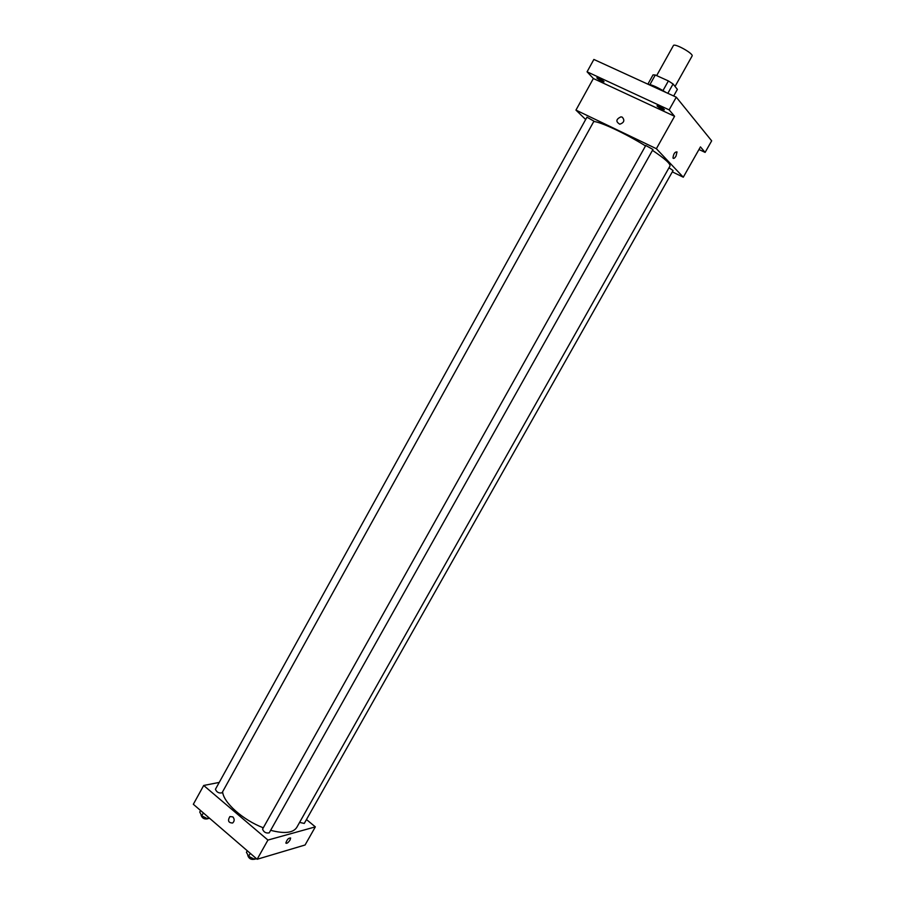 <?xml version="1.0" encoding="UTF-8"?>
<svg xmlns="http://www.w3.org/2000/svg" width="905" height="905" viewBox="0 0 905 905"><rect width="100%" height="100%" fill="white"/><g stroke="black" fill="none" stroke-linecap="round" stroke-linejoin="round"><path stroke-width="1.36" d="M675.04 86.461L692.087 56.02C693.977 53.791 674.316 42.807 673.399 45.578L656.657 75.613M649.96 84.55L655.288 74.991L653.025 74.889L647.867 84.165M655.288 74.991L668.388 80.93L673.071 83.984L677.381 89.391L673.682 95.998M667.845 93.317L673.071 83.984M648.025 84.244C652.188 84.799 658.218 87.559 666.114 92.525M662.992 90.579L668.388 80.93M585.659 119.505L575.953 110.105L593.363 78.52L587.074 71.812L593.872 59.447L676.273 97.174L711.669 140.841L705.119 152.402L698.977 149.495M587.074 71.812L669.146 109.867L676.273 97.174M669.146 109.867L674.576 116.293L656.374 148.703L683.286 177.199L700.447 146.893L705.119 152.402M676.012 156.09C674.632 158.285 673.614 158.929 672.981 158.024C673.49 153.816 674.836 151.78 677.019 151.938L676.012 156.09C674.632 158.285 673.614 158.929 672.981 158.024C673.49 153.816 674.836 151.78 677.019 151.938L676.012 156.09M603.782 81.337L604.02 81.812C602.232 81.654 599.936 80.466 597.119 78.249L596.881 77.762C598.669 77.932 600.965 79.12 603.782 81.337M664.18 109.392L664.361 109.81C662.426 109.629 660.05 108.419 657.222 106.157L657.041 105.727C658.976 105.908 661.351 107.129 664.18 109.392M593.363 78.52L674.576 116.293M270.652 830.315C284.385 833.935 293.084 832.973 296.75 827.453L669.972 166.045C670.628 163.85 664.802 158.624 652.471 150.354M645.525 145.92C625.683 133.612 600.716 121.892 593.759 121.508M575.953 110.105L656.374 148.703M683.286 177.199L672.325 171.871M593.963 121.146L586.949 117.186L215.435 789.273C216.657 792.237 218.852 793.425 222.03 792.837L593.963 121.146M299.589 822.419L304.272 823.426L673.06 170.559L669.01 167.753M652.958 149.483L645.763 145.479L262.563 829.104C263.751 832.193 265.968 833.448 269.215 832.86L652.958 149.483M622.233 117.141C624.948 120.297 624.145 122.65 619.812 124.211C615.592 121.677 615.954 119.222 620.932 116.847L622.233 117.141C624.959 120.297 624.145 122.65 619.812 124.211C615.592 121.677 615.966 119.222 620.932 116.847L622.233 117.141M263.298 827.804C242.845 819.987 223.354 802.52 222.619 791.773M219.225 782.418L203.693 785.472L267.937 840.066L315.336 826.876L306.467 819.534M203.693 785.472L193.331 804.274L257.144 859.264L267.937 840.066M257.144 859.264L305.076 844.999L315.336 826.876M290.629 838.007L290.053 840.01C288.141 842.793 286.738 843.811 285.844 843.064C286.953 839.557 288.548 837.872 290.629 838.007L290.053 840.021C288.141 842.793 286.738 843.811 285.844 843.064M232.868 816.887C234.678 819.138 234.587 821.186 232.619 823.018C228.365 822.837 227.46 820.677 229.904 816.559L232.868 816.887L229.904 816.559C227.46 820.677 228.377 822.837 232.619 823.018M200.582 810.518L199.745 812.034L201.736 815.812L207.528 818.731L209.564 818.256M201.736 815.812L203.342 812.905M207.528 818.731L208.365 817.226M207.709 818.697L207.664 818.787C204.44 819.466 202.245 818.29 201.091 815.247L201.261 814.919M247.269 850.757L246.42 852.284L248.626 856.3L254.509 859.264L256.477 858.687M248.626 856.3L250.278 853.347M254.509 859.264L255.368 857.736M254.418 859.218L254.418 859.218C251.126 859.897 248.909 858.653 247.789 855.474L247.981 855.135"/></g></svg>
